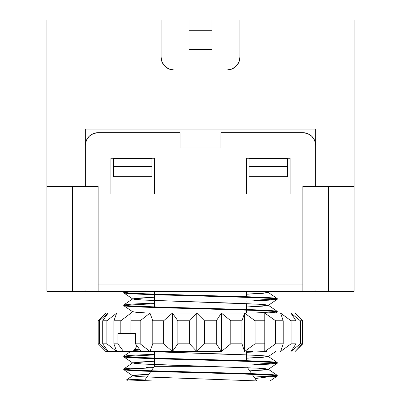 <?xml version="1.0" encoding="UTF-8"?>
<svg xmlns="http://www.w3.org/2000/svg" width="401" height="401" viewBox="0 0 401 401"><rect width="100%" height="100%" fill="white"/><g stroke="black" fill="none" stroke-linecap="round" stroke-linejoin="round"><path stroke-width="0.6" d="M105.874 313.101L221.397 313.101L108.14 313.101L102.711 320.78L106.897 320.78L116.691 313.101L113.884 320.78L120.821 320.78L130.962 313.101L130.962 320.78L140.17 320.78L130.962 320.78L130.962 333.577L135.458 333.577L135.458 343.812L140.17 343.812L140.17 320.78L149.969 313.101L152.776 320.78L163.633 320.78L152.776 320.78L152.776 343.812L163.633 343.812L163.633 320.78L172.415 313.101L177.844 320.78L189.613 320.78L177.844 320.78L177.844 343.812L189.613 343.812L189.613 320.78L196.781 313.101L204.455 320.78L216.329 320.78L204.455 320.78L204.455 343.812L216.329 343.812L216.329 320.78L221.397 313.101L295.196 313.101L221.397 313.101L230.796 320.78L241.968 320.78L244.59 313.101L255.076 320.78L264.78 320.78L264.78 313.101L275.632 320.78L283.211 320.78L280.59 313.101L291.071 320.78L296.008 320.78L290.936 313.101L300.339 320.78L302.294 320.78L295.196 313.101L302.8 320.78L302.8 343.812L295.126 351.492L302.294 343.812L300.339 343.812L302.294 343.812L302.294 320.78L300.339 320.78L300.339 343.812L290.936 351.492L296.008 343.812L291.071 343.812L296.008 343.812L296.008 320.78L291.071 320.78L291.071 343.812L280.59 351.492L283.211 343.812L275.632 343.812L283.211 343.812L283.211 320.78L275.632 320.78L275.632 343.812L264.78 351.492L264.78 343.812L255.076 343.812L264.78 343.812L264.78 320.78L255.076 320.78L255.076 343.812L244.59 351.492L241.968 343.812L230.796 343.812L241.968 343.812L241.968 320.78L230.796 320.78L230.796 343.812L221.397 351.492L133.037 351.492L136.816 346.404L137.378 346.404L136.816 346.404L133.037 351.492L123.558 351.492L117.879 343.812L117.879 333.577L120.821 333.577L120.821 320.78L113.884 320.78L113.884 343.812L117.879 343.812L113.884 343.812L116.691 351.492L106.897 343.812L106.897 320.78L102.711 320.78L102.711 343.812L106.897 343.812L102.711 343.812L108.14 351.492L99.353 343.812L99.353 320.78L98.2 320.78L98.2 343.812L99.353 343.812L98.2 343.812L105.804 351.492L98.2 343.812L98.2 320.78L99.353 320.78L108.14 313.101L105.804 313.101L102.155 316.745M144.335 380.75L150.881 371.396L144.335 380.75M151.297 370.805L154.43 366.329L154.43 358.715L154.43 366.329L207.613 366.329L154.43 366.329L151.297 370.805M247.492 367.647L251.708 373.667L247.492 367.647M252.144 374.288L256.765 380.89L252.144 374.288M268.269 369.231L263.642 370.053L249.748 370.865L268.269 369.381L266.094 368.8L259.236 368.238L166.59 365.04L142.515 364.018L132.731 362.985L138.22 362.088L154.43 361.211L132.731 362.83L134.906 363.411L141.764 363.973L258.485 368.193L268.269 369.231L277.231 375.336L277.281 376.008C277.332 376.333 273.662 376.704 266.279 377.11L255.126 378.549L266.279 377.11L254.119 377.11L266.279 377.11C273.662 376.704 277.332 376.333 277.281 376.008L277.281 375.401L271.522 374.619L254.545 373.772L146.455 370.629L129.478 369.782L123.719 369L123.719 369.607L129.478 370.389L146.455 371.236L243.001 373.993L271.522 375.226L277.281 376.008L270.073 380.95M253.753 380.95L127.558 380.95L126.51 379.902L145.568 378.985M154.43 358.113L154.43 351.492L154.43 358.113M154.43 306.925L154.43 294.73L154.43 306.925M154.43 294.128L154.43 291.372L154.43 294.128M246.57 291.372L246.57 296.715L246.57 291.372M246.57 303.622L246.57 309.512L246.57 303.622M246.57 310.113L246.57 313.101L246.57 310.113M246.57 351.492L246.57 360.7L246.57 351.492M132.731 362.985L123.769 356.875L123.719 356.203L123.719 356.81L129.478 357.592L146.455 358.439L254.545 361.582L271.522 362.429L277.281 363.211L277.281 362.604L271.522 361.822L254.545 360.975L157.999 358.218L129.478 356.985L123.719 356.203L129.478 355.421L154.43 354.299L132.38 355.231L123.769 356.138L130.591 351.492M254.545 364.233L276.324 362.905M146.455 367.376L153.879 367.115M132.731 375.782L136.731 375.01L148.886 374.248L132.731 375.627L134.906 376.208L141.764 376.77L257.833 380.95L142.515 376.815L132.731 375.782L123.719 369.607L123.719 369L129.478 368.218M124.671 369.306L153.448 367.732L129.478 368.825M268.269 356.434L262.78 357.326L246.57 358.203L268.269 356.584L266.094 356.003L259.236 355.441L147.428 351.492L234.41 354.374L258.485 355.396L268.269 356.434L277.231 362.539L277.281 363.211L271.522 363.993L254.545 364.835M246.57 351.712L253.026 351.492L246.57 351.712M124.671 356.509L154.43 354.905L124.676 356.509M266.715 351.492L246.57 352.319M130.591 313.101L132.731 311.642L136.35 312.374L147.428 313.101L132.731 311.793L123.769 305.687L123.719 305.016L123.719 305.622L129.478 306.404L146.455 307.251L254.545 310.394L271.522 311.236L277.281 312.018L277.281 311.417L271.522 310.635L254.545 309.788L157.999 307.031L129.478 305.798L123.719 305.016L129.478 304.234L154.43 303.111L132.38 304.043L123.769 304.95L132.731 298.845L134.906 299.427L141.764 299.988L234.41 303.186L258.485 304.209L268.324 305.321L262.78 306.138L246.57 307.016L268.269 305.397L266.094 304.815L259.236 304.254L142.515 300.033L132.676 298.92L138.22 298.103L154.43 297.226L132.731 298.845M123.719 292.825C124.756 293.537 137.553 294.249 162.109 294.956L238.891 297.091C263.447 297.803 276.244 298.514 277.281 299.221L277.281 298.62C276.244 297.908 263.447 297.196 238.891 296.484L162.109 294.354C137.553 293.642 124.756 292.93 123.719 292.219L123.719 292.825L129.478 293.607L146.455 294.454L254.545 297.597L271.522 298.439L277.281 299.221L277.281 298.62L271.522 297.838L254.545 296.991L146.455 293.848L129.478 293.001L123.719 292.219L123.719 291.372L123.719 292.219L124.967 291.372L123.719 292.219L123.769 292.89L132.731 298.996M276.329 311.717L253.026 313.101L276.324 311.717M268.269 305.241L277.231 311.351L277.281 312.018L266.715 313.101M271.522 299.402L276.324 298.92M276.329 298.92L254.545 300.249M124.671 305.316L154.43 303.717L124.676 305.321M246.57 301.126L268.62 300.194L277.281 299.221L271.522 300.003L254.545 300.85M295.126 351.492L302.294 343.812L302.294 320.78L295.126 313.101L302.8 320.78L302.8 343.812L298.845 347.847M105.804 351.492L123.558 351.492L105.804 351.492M102.075 316.83L98.2 320.78M140.17 343.812L135.458 343.812L141.152 351.492L149.969 351.492L140.17 343.812L140.17 320.78L149.969 313.101L152.776 320.78L152.776 343.812L149.969 351.492L172.415 351.492L163.633 343.812L152.776 343.812L149.969 351.492L149.969 313.101L149.969 351.492L140.17 343.812M189.613 343.812L177.844 343.812L172.415 351.492L196.781 351.492L189.613 343.812L189.613 320.78L196.781 313.101L204.455 320.78L204.455 343.812L196.781 351.492L221.397 351.492L216.329 343.812L204.455 343.812L196.781 351.492L196.781 313.101L196.781 351.492L189.613 343.812M315.672 291.347L85.328 291.372L315.672 291.372L315.672 290.885M270.911 376.228L276.334 375.707L254.074 377.045L270.911 376.228M212.019 20.05L161.087 20.05L212.019 20.05L212.019 30.286L188.981 30.286L188.981 20.05L188.981 30.286L212.019 30.286L212.019 49.458L188.981 49.458L188.981 30.286L188.981 49.458L212.019 49.458L212.019 20.05M168.986 68.982L164.831 66.21L162.059 62.06L161.087 57.163L161.087 20.05L46.937 20.05L46.937 186.41L46.937 20.05L161.087 20.05L161.087 57.163A12.797 12.797 0 0 0 173.884 69.959L168.986 68.982L164.831 66.21M354.063 20.05L239.913 20.05L239.913 57.163L238.941 62.06L236.169 66.21L232.014 68.982L227.116 69.959L173.884 69.959L227.116 69.959A12.797 12.797 0 0 0 239.913 57.163L239.913 20.05L354.063 20.05L354.063 186.41L354.063 20.05M85.328 290.885L85.328 291.347M98.125 284.971L302.875 284.971L98.125 284.971M315.662 186.41L315.662 145.463L314.685 140.566L311.913 136.41L307.762 133.638L302.865 132.661L220.976 132.661L220.976 148.019L180.024 148.019L180.024 132.661L98.135 132.661L93.238 133.638L89.087 136.41L86.315 140.566L85.338 145.463L85.338 186.41L85.328 129.082L315.672 129.082L315.672 186.41L315.662 145.463A12.797 12.797 0 0 0 302.865 132.661L220.976 132.661L220.976 148.019L180.024 148.019L180.024 132.661L98.135 132.661A12.797 12.797 0 0 0 85.338 145.463L85.338 186.41L85.328 129.082L315.672 129.082L315.672 186.41M154.43 194.089L110.922 194.089L110.922 158.26L154.43 158.26L154.43 194.089L154.43 158.26L110.922 158.26L110.922 194.089L154.43 194.089M246.57 194.089L246.57 158.26L290.078 158.26L290.078 194.089L246.57 194.089L290.078 194.089L290.078 158.26L246.57 158.26L246.57 194.089M98.125 291.347L46.937 291.347L46.937 186.41L46.937 291.347L72.531 291.347L72.531 186.41L46.937 186.41L72.531 186.41L72.531 291.347L98.125 291.347L98.125 186.41L98.125 291.347M302.875 291.347L354.063 291.347L354.063 186.41L354.063 291.347L328.469 291.347L328.469 186.41L354.063 186.41L302.875 186.41L328.469 186.41L328.469 291.347L302.875 291.347L302.875 186.41L302.875 291.347M249.126 176.686L287.517 176.686L287.517 166.445L249.126 166.445L249.126 176.686L287.517 176.686L287.517 158.771L249.126 158.771L249.126 166.445L287.517 166.445L287.517 158.771L249.126 158.771L249.126 176.686M113.483 176.686L151.874 176.686L113.483 176.686L113.483 166.445L151.874 166.445L151.874 176.686L151.874 166.445L113.483 166.445L113.483 158.771L151.874 158.771L113.483 158.771L113.483 176.686M98.125 186.41L72.531 186.41L98.125 186.41M151.874 158.771L151.874 166.445L151.874 158.771M269.968 380.95L152.711 380.95L126.51 379.902L127.558 380.95L152.711 380.95L126.51 379.902L132.731 375.627M126.51 379.902L141.834 379.08M277.281 375.401C276.244 374.689 263.447 373.978 238.891 373.266L162.109 371.136C137.553 370.424 124.756 369.712 123.719 369L132.731 362.83M277.281 362.604C276.244 361.892 263.447 361.181 238.891 360.469L162.109 358.339C137.553 357.627 124.756 356.915 123.719 356.203L123.769 356.138M277.281 311.417C276.244 310.705 263.447 309.993 238.891 309.281L162.109 307.151C137.553 306.439 124.756 305.727 123.719 305.016L123.769 304.95M277.281 298.62L268.269 292.444L262.78 293.342L246.57 294.219L268.269 292.6L265.738 291.978L257.833 291.372L268.269 292.444M140.53 291.372L157.327 291.372M167.342 291.372L178.194 291.372M201.021 291.372L233.858 291.372M139.448 349.196L134.39 349.672L139.448 349.196M133.804 350.464L140.876 351.121L133.804 350.464M123.719 305.622C124.756 306.334 137.553 307.046 162.109 307.752L238.891 309.888C263.447 310.6 276.244 311.311 277.281 312.018L266.75 313.101M266.75 351.492L246.57 352.314M123.719 356.81C124.756 357.522 137.553 358.233 162.109 358.945L238.891 361.075C263.447 361.787 276.244 362.499 277.281 363.211L268.62 364.183L246.57 365.11M123.719 369.607C124.756 370.318 137.553 371.03 162.109 371.742L238.891 373.872C263.447 374.584 276.244 375.296 277.281 376.008M236.79 380.95L242.951 380.95M257.833 291.372L270.063 291.372L268.269 292.6M172.415 351.492L172.415 313.101L177.844 320.78L177.844 343.812L172.415 351.492L163.633 343.812L163.633 320.78L172.415 313.101L172.415 351.492M130.962 313.101L130.962 333.577L120.821 333.577L120.821 320.78L130.962 313.101M116.691 313.101L113.884 320.78L113.884 343.812L116.691 351.492L106.897 343.812L106.897 320.78L116.691 313.101M108.14 313.101L102.711 320.78L102.711 343.812L108.14 351.492L99.353 343.812L99.353 320.78L108.14 313.101M290.936 313.101L300.339 320.78L300.339 343.812L290.936 351.492L296.008 343.812L296.008 320.78L290.936 313.101M280.59 313.101L291.071 320.78L291.071 343.812L280.59 351.492L283.211 343.812L283.211 320.78L280.59 313.101M264.78 313.101L275.632 320.78L275.632 343.812L264.78 351.492L264.78 313.101M244.59 351.492L244.59 313.101L255.076 320.78L255.076 343.812L244.59 351.492L241.968 343.812L241.968 320.78L244.59 313.101L244.59 351.492M221.397 351.492L221.397 313.101L230.796 320.78L230.796 343.812L221.397 351.492L216.329 343.812L216.329 320.78L221.397 313.101L221.397 351.492M133.037 351.492L123.558 351.492L117.879 343.812L117.879 333.577L135.458 333.577L135.458 343.812L141.152 351.492M136.816 345.647L136.816 346.404L136.816 345.647M277.231 299.291L268.269 305.397M277.231 312.088L275.743 313.101M275.743 351.492L268.269 356.584M277.231 363.276L268.269 369.381"/></g></svg>
